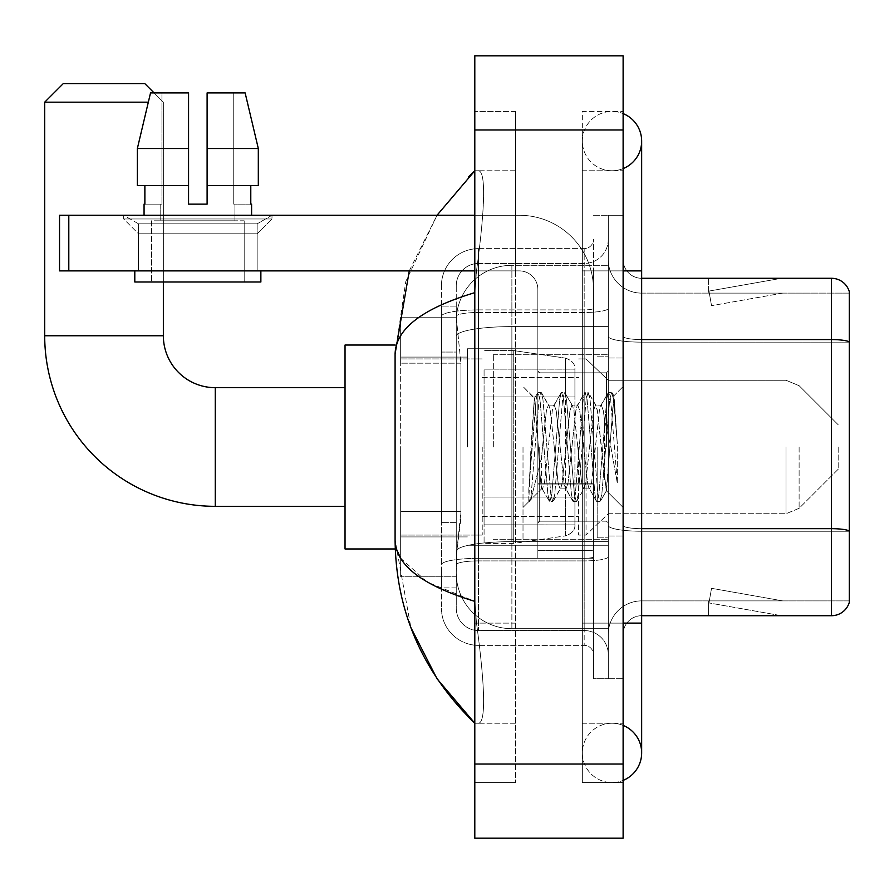 <?xml version="1.0" encoding="UTF-8"?>
<svg xmlns="http://www.w3.org/2000/svg" width="894" height="894" viewBox="0 0 894 894"><rect width="100%" height="100%" fill="white"/><g stroke="black" fill="none" stroke-linecap="round" stroke-linejoin="round"><path stroke-width="0.67" stroke-dasharray="4.47 3.35" d="M608.289 447L608.289 348.738L608.289 447M467.394 447L467.394 348.738L467.394 447M460.913 511.502L460.555 521.157L456.499 554.526L460.913 511.502L460.913 363.188L460.913 511.502L400.657 511.502L400.657 576.775L400.657 363.188L400.657 511.502L460.913 511.502M456.499 554.526L456.264 573.065A55.618 55.618 0 0 0 511.882 628.683L608.289 628.683L608.289 265.317L608.289 628.683L511.882 628.683L608.289 628.683L511.882 628.683L511.882 541.652A55.618 9.655 180 0 0 456.935 549.81A55.618 9.655 180 0 1 511.882 541.652L608.289 541.652L608.289 326.601L608.289 541.652L511.882 541.652L511.882 326.601L608.289 326.601L608.289 265.317L608.289 326.601L511.882 326.601L511.882 265.317L608.289 265.317L511.882 265.317A55.618 55.618 0 0 0 456.342 317.985L460.913 363.188L456.342 317.985A55.618 55.618 0 0 1 511.882 265.317L608.289 265.317L511.882 265.317A55.618 55.618 0 0 0 456.264 320.935L456.264 336.256L456.264 320.935A55.618 55.618 0 0 1 511.882 265.317L511.882 628.683A55.618 55.618 0 0 1 456.264 573.065L456.499 554.526M400.657 447L400.657 548.961L400.657 447M456.264 573.065L456.398 576.775L456.264 573.065A55.618 55.618 0 0 0 511.882 628.683A55.618 55.618 0 0 1 456.264 573.065L456.264 336.256L456.264 573.065A55.618 55.618 0 0 0 511.882 628.683A55.618 55.618 0 0 1 456.264 573.065M456.398 576.775L400.657 576.775L456.398 576.775M456.398 317.225L400.657 317.225L400.657 363.188L400.657 317.225L456.398 317.225M456.264 587.894L441.435 587.894L441.435 522.621L441.435 587.894L456.264 587.894L456.264 522.621L456.264 587.894M456.264 285.711A22.249 22.249 0 0 1 478.513 263.462A22.249 22.249 0 0 0 456.264 285.711L456.264 316.353L456.264 285.711A22.249 22.249 0 0 1 478.513 263.462L478.513 630.538A22.249 22.249 0 0 1 456.264 608.289L456.264 316.353L456.264 608.289A22.249 22.249 0 0 0 478.513 630.538L584.184 630.538L584.184 571.21L584.184 645.367L584.184 558.337L584.184 630.538L478.513 630.538L478.513 560.907L584.184 560.907L584.184 571.21L584.184 560.907A24.104 4.191 0 0 0 608.289 556.727L608.289 308.296L608.289 556.727A24.104 4.191 0 0 1 584.184 560.907L584.184 312.487L584.184 560.907L478.513 560.907L478.513 263.462L584.184 263.462A24.104 24.104 0 0 0 608.289 239.357L608.289 308.296L608.289 239.357A24.104 24.104 0 0 1 584.184 263.462L584.184 312.487L584.184 263.462A24.104 24.104 0 0 0 608.289 239.357M441.435 571.21L441.435 608.289L441.435 571.21M478.513 645.367A37.079 37.079 0 0 1 441.435 608.289A37.079 37.079 0 0 0 478.513 645.367L584.184 645.367A9.264 9.264 0 0 1 593.46 654.643L593.46 239.357L593.46 654.643A9.264 9.264 0 0 0 584.184 645.367L478.513 645.367M593.46 447L593.46 372.843L593.46 447M593.46 270.882L593.46 623.118L593.46 270.882L608.289 270.882L608.289 215.264L608.289 678.736L608.289 215.264L608.289 678.736L623.118 678.736L623.118 623.118L623.118 678.736L608.289 678.736L623.118 678.736L608.289 678.736L608.289 215.264L623.118 215.264L623.118 270.882L623.118 215.264L608.289 215.264L608.289 270.882L623.118 270.882L623.118 678.736L623.118 215.264L608.289 215.264L623.118 215.264L623.118 723.235L623.118 170.765L623.118 782.563L623.118 111.437L623.118 270.882L593.46 270.882M593.46 678.736L593.46 623.118L593.46 678.736L608.289 678.736L593.46 678.736M593.46 215.264L608.289 215.264L593.46 215.264M441.435 285.711A37.079 37.079 0 0 1 478.513 248.633L478.513 558.337L478.513 248.633A37.079 37.079 0 0 0 441.435 285.711L441.435 564.773L441.435 285.711A37.079 37.079 0 0 1 478.513 248.633L584.184 248.633A9.264 9.264 0 0 0 593.46 239.357A9.264 9.264 0 0 1 584.184 248.633L584.184 558.337L584.184 248.633A9.264 9.264 0 0 0 593.46 239.357M478.513 248.633L584.184 248.633M441.435 352.057L441.435 522.621L441.435 306.106L441.435 352.057L456.264 352.057L456.264 522.621L456.264 306.106L456.264 352.057L441.435 352.057M478.513 263.462L584.184 263.462M608.289 654.643A24.104 24.104 0 0 0 584.184 630.538A24.104 24.104 0 0 1 608.289 654.643A24.104 24.104 0 0 0 584.184 630.538M456.264 306.106L441.435 306.106L456.264 306.106M623.118 447L623.118 358.013L623.118 447M597.17 447L597.17 537.842L597.17 447M608.289 541.552L608.289 336.356L608.289 541.552M641.657 293.12L849.3 293.12L849.3 541.552L849.3 291.645A18.539 18.539 0 0 0 831.498 278.291L831.498 615.709A18.539 18.539 0 0 0 849.3 602.355L849.3 541.552L849.3 600.88L641.657 600.88L641.657 541.552L641.657 615.709L641.657 528.678L641.657 600.88L849.3 600.88L849.3 293.12L641.657 293.12A33.369 33.369 0 0 1 608.289 259.752L608.289 336.356L608.289 259.752A33.369 33.369 0 0 0 641.657 293.12L641.657 531.248A33.369 5.8 0 0 1 608.289 525.448A33.369 5.8 0 0 0 641.657 531.248L641.657 293.12A33.369 33.369 0 0 1 608.289 259.752M641.657 615.709A18.539 18.539 0 0 0 623.118 634.248L623.118 525.448L623.118 634.248A18.539 18.539 0 0 1 641.657 615.709L831.498 615.709M780.171 615.485A14.829 14.829 0 0 0 782.742 615.709L708.584 615.709L782.742 615.709A14.829 14.829 0 0 1 780.171 615.485A14.829 14.829 0 0 0 782.742 615.709A14.829 14.829 0 0 1 780.171 615.485A14.829 14.829 0 0 0 782.742 615.709A14.829 14.829 0 0 1 780.171 615.485L708.964 602.925L780.171 615.485M708.584 600.88L708.584 615.709L708.584 600.88L709.322 600.88L708.964 602.925L709.322 600.88L708.584 600.88L708.584 615.709L708.584 600.88L709.322 600.88L708.964 602.925L709.322 600.88L708.584 600.88L708.584 615.709L708.584 600.88L709.322 600.88L708.964 602.925L709.322 600.88L708.584 600.88M623.118 525.448L623.118 259.752L623.118 525.448A18.539 3.218 0 0 0 641.657 528.678L641.657 339.575L641.657 528.678A18.539 3.218 0 0 1 623.118 525.448M849.3 291.645A18.539 18.539 0 0 0 831.498 278.291L641.657 278.291A18.539 18.539 0 0 1 623.118 259.752A18.539 18.539 0 0 0 641.657 278.291L641.657 339.575L641.657 278.291A18.539 18.539 0 0 1 623.118 259.752M782.742 278.291L708.584 278.291L782.742 278.291A14.829 14.829 0 0 0 780.171 278.515A14.829 14.829 0 0 1 782.742 278.291A14.829 14.829 0 0 0 780.171 278.515A14.829 14.829 0 0 1 782.742 278.291A14.829 14.829 0 0 0 780.171 278.515A14.829 14.829 0 0 1 782.742 278.291M782.742 600.88L709.322 600.88L782.742 600.88L709.322 600.88L782.742 600.88L709.322 600.88L782.742 600.88L711.535 588.319L709.322 600.88L711.535 588.319L709.322 600.88L711.535 588.319L709.322 600.88L711.535 588.319L782.742 600.88M709.322 293.12L708.584 293.12L709.322 293.12L708.584 293.12L709.322 293.12L708.584 293.12L709.322 293.12L708.964 291.075L780.171 278.515L708.964 291.075L709.322 293.12L708.964 291.075L780.171 278.515L708.964 291.075L709.322 293.12L708.964 291.075L780.171 278.515L708.964 291.075L709.322 293.12L782.742 293.12L709.322 293.12L782.742 293.12L709.322 293.12L782.742 293.12L709.322 293.12L711.535 305.681L709.322 293.12M608.289 634.248A33.369 33.369 0 0 1 641.657 600.88A33.369 33.369 0 0 0 608.289 634.248A33.369 33.369 0 0 1 641.657 600.88M708.584 278.291L708.584 293.12L708.584 278.291M782.742 293.12L711.535 305.681L782.742 293.12M611.999 723.235A29.658 29.658 0 0 0 582.34 752.893A29.658 29.658 0 0 0 623.118 780.395A29.658 29.658 0 0 1 611.999 782.563A29.658 29.658 0 0 0 623.118 780.395A29.658 29.658 0 0 1 582.34 752.893A29.658 29.658 0 0 1 623.118 725.403A29.658 29.658 0 0 0 611.999 723.235A29.658 29.658 0 0 1 641.657 752.893A29.658 29.658 0 0 0 611.999 723.235M611.999 170.765A29.658 29.658 0 0 1 582.34 141.107A29.658 29.658 0 0 1 623.118 113.605A29.658 29.658 0 0 0 611.999 111.437A29.658 29.658 0 0 1 623.118 113.605A29.658 29.658 0 0 0 582.34 141.107A29.658 29.658 0 0 0 623.118 168.597A29.658 29.658 0 0 1 611.999 170.765A29.658 29.658 0 0 0 641.657 141.107A29.658 29.658 0 0 1 611.999 170.765M493.343 447L493.343 354.303L493.343 447M409.273 270.882L437.021 215.264L405.787 281.532L395.092 353.935L395.092 540.065L410.894 627.599M474.803 55.819L623.118 55.819L623.118 838.181L474.803 838.181L474.803 55.819M474.803 270.882L515.592 270.882L515.592 170.765L515.592 782.563L515.592 111.437L515.592 270.882L474.803 270.882L474.803 623.118L474.803 111.437L474.803 270.882L519.302 270.882A18.539 18.539 0 0 1 537.842 289.421L537.842 558.236L593.46 558.236L537.842 558.236L537.842 483.263L537.842 558.236L593.46 558.236L593.46 289.421A74.157 74.157 0 0 0 519.302 215.264L59.529 215.264L68.804 215.264L59.529 215.264L59.529 270.882L59.529 215.264L59.529 270.882L519.302 270.882A18.539 18.539 0 0 1 537.842 289.421L537.842 483.263L593.46 483.263L593.46 289.421A74.157 74.157 0 0 0 519.302 215.264L68.804 215.264L68.804 270.882L519.302 270.882A18.539 18.539 0 0 1 537.842 289.421L537.842 483.263L593.46 483.263L593.46 558.236L537.842 558.236L537.842 289.421A18.539 18.539 0 0 0 519.302 270.882L59.529 270.882L68.804 270.882L68.804 215.264L474.803 215.264M474.803 782.563L474.803 623.118L474.803 782.563L515.592 782.563L474.803 782.563M623.118 623.118L582.34 623.118L623.118 623.118L582.34 623.118L582.34 270.882L611.999 270.882L582.34 270.882L611.999 270.882L582.34 270.882L582.34 170.765L582.34 782.563L623.118 782.563L582.34 782.563L582.34 111.437L623.118 111.437L582.34 111.437L582.34 723.235L582.34 623.118L641.657 623.118L611.999 623.118L641.657 623.118L641.657 752.893M582.34 723.235L623.118 723.235L582.34 723.235M582.34 170.765L623.118 170.765L582.34 170.765M515.592 111.437L474.803 111.437L515.592 111.437M395.092 353.935C395.684 328.97 422.259 308.553 474.803 292.651L476.491 270.882C483.81 217.711 487.364 169.212 477.776 170.765L474.803 170.765L477.776 170.765C487.342 169.178 483.844 217.533 476.491 270.882L474.803 292.651L474.803 601.349L476.491 623.118C483.81 676.289 487.364 724.788 477.776 723.235L474.803 723.235L477.776 723.235C487.342 724.822 483.844 676.467 476.491 623.118L474.803 601.349L427.41 582.206L400.657 558.236M515.592 170.765L477.776 170.765L515.592 170.765M515.592 723.235L477.776 723.235L515.592 723.235M474.803 292.651L474.803 601.349M396.411 548.961L395.092 540.065M537.842 447L537.842 539.697L537.842 447M523.012 447L523.012 539.697L523.012 447M538.4 447L534.333 398.344L530.947 447L528.801 501.322L531.002 499.02L541.552 457.639L541.552 488.895L541.552 457.639L542.479 447L541.552 457.639L531.002 499.02L528.801 501.646L528.801 489.476L532.176 447L536.098 399.674L537.585 392.768L536.098 399.674L528.801 489.476L534.333 398.344L538.065 392.354L534.333 398.344L523.012 386.566L534.679 398.221L538.4 447C539.428 468.657 540.479 482.224 541.552 487.711L541.552 488.895L542.479 488.895L541.552 487.711L541.552 488.895L529.818 500.629L541.552 488.895L542.479 488.895L541.552 487.711C540.479 482.224 539.428 468.657 538.4 447M560.136 447L556.213 410.715L554.246 405.105L553.632 405.63L552.291 410.715L544.435 483.285L542.479 488.895L544.435 483.285L552.291 410.715L553.632 405.63L561.13 392.768L559.644 399.674L551.799 494.326L549.832 501.646L547.877 494.326L540.021 399.674L538.065 392.354L541.004 392.354L539.048 399.674L531.192 494.326L529.237 501.646L531.002 499.02L529.717 501.232L531.192 494.326L539.048 399.674L541.004 392.354L541.485 392.768L538.065 392.354L540.021 399.674L547.877 494.326L549.352 501.232L552.783 501.646L550.816 494.326L542.971 399.674L541.485 392.768L548.983 405.63L548.368 405.105L546.402 410.715L542.479 447L546.402 410.715L548.368 405.105L554.246 405.105L561.13 392.768L559.644 399.674L551.799 494.326L549.832 501.646L552.783 501.646L550.816 494.326L542.971 399.674L541.485 392.768L548.368 405.105L554.246 405.105L556.213 410.715L564.058 483.285L565.399 488.37L564.058 483.285L560.136 447M554.246 447L550.324 410.715L548.983 405.63L550.324 410.715L558.169 483.285L560.136 488.895L558.169 483.285L554.246 447M583.681 447L579.759 410.715L577.792 405.105L577.178 405.63L575.837 410.715L567.981 483.285L566.025 488.895L565.399 488.37L572.898 501.232L571.422 494.326L563.566 399.674L561.611 392.354L561.13 392.768L564.55 392.354L562.583 399.674L554.738 494.326L552.783 501.646L560.761 488.37L560.136 488.895L566.025 488.895L572.898 501.232L571.422 494.326L563.566 399.674L561.611 392.354L564.55 392.354L562.583 399.674L554.738 494.326L553.263 501.232L560.136 488.895L566.025 488.895L567.981 483.285L575.837 410.715L577.178 405.63L584.676 392.768L583.19 399.674L575.345 494.326L573.378 501.646L572.898 501.232L576.317 501.646L574.361 494.326L566.517 399.674L564.55 392.354L572.529 405.63L571.903 405.105L569.947 410.715L562.102 483.285L560.761 488.37L562.102 483.285L569.947 410.715L571.903 405.105L577.792 405.105L584.676 392.768L583.19 399.674L575.345 494.326L573.378 501.646L576.317 501.646L574.361 494.326L566.517 399.674L565.03 392.768L571.903 405.105L577.792 405.105L579.759 410.715L587.604 483.285L588.945 488.37L587.604 483.285L583.681 447M577.792 447L573.87 410.715L572.529 405.63L573.87 410.715L581.715 483.285L583.681 488.895L581.715 483.285L577.792 447M604.579 420.079L604.579 478.659L597.415 410.715L595.449 405.105L593.493 410.715L585.637 483.285L583.681 488.895L589.571 488.895L596.443 501.232L594.957 494.326L587.112 399.674L585.157 392.354L584.676 392.768L588.096 392.354L586.129 399.674L578.284 494.326L576.317 501.646L584.296 488.37L583.681 488.895L589.571 488.895L596.443 501.232L594.957 494.326L587.112 399.674L585.157 392.354L588.096 392.354L586.129 399.674L578.284 494.326L576.798 501.232L584.296 488.37L585.637 483.285L593.493 410.715L595.449 405.105L601.338 405.105L599.371 410.715L591.526 483.285L589.571 488.895L591.526 483.285L599.371 410.715L600.723 405.63L608.211 392.768L606.735 399.674L598.891 494.326L596.924 501.646L596.443 501.232L599.863 501.646L597.907 494.326L590.051 399.674L588.096 392.354L596.074 405.63L595.449 405.105L601.338 405.105L608.211 392.768L606.735 399.674L598.891 494.326L596.924 501.646L599.863 501.646L597.907 494.326L590.051 399.674L588.576 392.768L596.074 405.63L597.415 410.715L606.255 490.571L614.044 396.076L617.329 443.86L617.329 483.207L610.837 447L604.579 420.079L603.305 410.715L601.338 405.105L603.305 410.715L604.579 420.079L604.579 478.659L606.635 490.426L613.72 395.964L617.329 443.86L613.597 399.674L611.641 392.354L609.674 399.674L601.83 494.326L599.863 501.646L601.83 494.326L609.674 399.674L611.641 392.354L613.597 399.674L617.329 443.86L617.329 483.207L610.658 399.674L608.691 392.354L608.211 392.768L611.641 392.354L608.691 392.354L610.658 399.674L617.329 483.207L610.837 447L604.579 420.079M138.503 223.824L123.674 215.264L271.988 215.264L123.674 215.264L123.674 218.963L271.988 218.963L123.674 218.963L271.988 218.963L123.674 218.963L138.503 233.803L138.503 270.882L257.159 270.882L138.503 270.882L257.159 270.882L138.503 270.882L257.159 270.882L138.503 270.882L257.159 270.882L138.503 270.882L138.503 223.824L257.159 223.824L271.988 215.264L123.674 215.264L271.988 215.264L271.988 218.963L257.159 233.803L138.503 233.803L257.159 233.803L257.159 270.882L257.159 223.824L138.503 223.824L123.674 215.264L271.988 215.264L123.674 215.264L123.674 218.963L138.503 233.803L138.503 270.882L138.503 223.824L257.159 223.824L271.988 215.264L123.674 215.264L271.988 215.264L271.988 218.963L257.159 233.803L138.503 233.803L257.159 233.803L257.159 270.882L257.159 223.824L138.503 223.824M244.185 220.818L244.185 282.001L151.488 282.001L244.185 282.001L151.488 282.001L244.185 282.001L244.185 220.818L151.488 220.818L151.488 282.001L151.488 220.818L244.185 220.818M207.106 148.516L258.31 148.516L245.135 92.898L207.106 92.898L207.106 185.594L250.789 185.594L207.106 185.594L207.106 204.134L188.567 204.134L207.106 204.134L188.567 204.134L188.567 185.594L137.363 185.594L144.873 185.594L144.873 204.134L144.068 204.134L144.873 204.134L144.873 185.594L188.567 185.594L137.363 185.594L188.567 185.594L144.873 185.594L188.567 185.594L188.567 148.516L137.363 148.516L188.567 148.516L188.567 204.134L188.567 92.898L188.567 148.516L188.567 92.898L150.527 92.898L188.567 92.898L161.937 92.898L161.937 204.134L161.937 92.898L188.567 92.898L188.567 204.134L188.567 185.594L188.567 204.134L207.106 204.134L207.106 92.898L233.736 92.898L233.736 204.134L234.91 204.134L233.736 204.134L233.736 92.898L245.135 92.898L207.106 92.898L207.106 185.594L250.789 185.594L250.789 204.134L250.789 185.594L207.106 185.594L258.31 185.594L207.106 185.594L207.106 148.516L258.31 148.516L258.31 185.594L258.31 148.516L207.106 148.516L207.106 92.898L245.135 92.898L207.106 92.898L207.106 204.134L207.106 92.898L233.736 92.898L233.736 204.134L251.594 204.134L251.594 215.264L144.068 215.264L251.594 215.264M234.91 204.134L234.91 220.818L160.752 220.818L234.91 220.818L160.752 220.818L234.91 220.818L234.91 204.134L233.736 204.134L234.91 204.134M160.752 204.134L160.752 220.818L160.752 204.134L161.937 204.134L144.873 204.134L161.937 204.134L161.937 92.898L150.527 92.898L188.567 92.898L188.567 148.516L188.567 92.898L150.527 92.898L137.363 148.516L150.527 92.898L161.937 92.898L161.937 204.134L160.752 204.134M144.068 204.134L144.068 215.264M251.594 204.134L233.736 204.134L233.736 92.898L207.106 92.898L207.106 204.134M260.869 270.882L134.804 270.882L134.804 282.001L260.869 282.001L134.804 282.001L260.869 282.001L260.869 270.882L134.804 270.882M188.567 148.516L137.363 148.516L137.363 185.594L137.363 148.516L137.363 185.594L188.567 185.594L188.567 92.898L150.527 92.898M395.249 548.961L345.039 548.961L345.039 345.039L345.039 548.961L345.039 387.672L215.264 387.672L215.264 506.328A170.564 170.564 0 0 1 44.7 335.764L44.7 102.173L148.326 102.173M215.264 387.672A51.908 51.908 0 0 1 163.356 335.764L163.356 102.173L144.817 83.634L63.239 83.634L144.817 83.634L63.239 83.634L44.7 102.173M838.181 447L838.181 469.249L838.181 447M586.039 447L586.039 535.059L586.039 447M578.63 447L578.63 535.059L578.63 447M482.224 447L482.224 535.059L482.224 447M484.079 396.947L484.079 543.407L484.079 497.053L574.92 497.053L574.92 524.867L574.92 369.133L574.92 396.947L484.079 396.947L484.079 524.867L484.079 497.053L574.92 497.053L574.92 524.867L574.92 369.133L574.92 396.947L484.079 396.947L484.079 543.407L484.079 497.053L574.92 497.053L574.92 524.879L484.079 524.867L484.079 497.053L513.737 497.053L513.737 543.407L513.737 350.593L513.737 396.947L484.079 396.947L484.079 369.133L484.079 524.867L574.92 524.879C575.211 529.952 572.037 533.629 565.399 535.886L565.399 497.053L574.92 497.053L574.92 524.879C575.211 529.952 572.037 533.629 565.399 535.886L565.399 497.053L513.737 497.053L513.737 543.407L513.737 350.593L513.737 396.947L565.399 396.947L565.399 358.114L565.399 535.886L513.737 543.407L484.079 543.407L513.737 543.407L565.399 535.886L565.399 358.114C572.037 360.371 575.211 364.048 574.92 369.121L484.079 369.133L574.92 369.133L574.92 396.947L484.079 396.947M154.081 92.898L163.356 102.173L163.356 282.001M345.039 387.672L345.039 447L345.039 345.039L395.249 345.039M574.92 396.947L565.399 396.947L565.399 358.114L513.737 350.593L484.079 350.593L513.737 350.593L565.399 358.114C572.037 360.371 575.211 364.048 574.92 369.121L574.92 396.947M593.46 550.57L593.46 289.421A74.157 74.157 0 0 0 519.302 215.264A74.157 74.157 0 0 1 593.46 289.421L593.46 558.236L593.46 550.57L537.842 550.57L593.46 550.57M250.789 185.594L258.31 185.594L250.789 185.594L250.789 204.134L233.736 204.134L250.789 204.134M207.106 185.594L258.31 185.594M144.873 185.594L144.873 204.134L161.937 204.134L144.873 204.134M188.567 204.134L188.567 185.594M457.717 334.065A55.618 9.655 180 0 1 511.882 326.601A55.618 9.655 180 0 0 457.717 334.065M456.264 320.935A55.618 55.618 0 0 1 511.882 265.317L511.882 541.652A55.618 9.655 0 0 0 456.264 551.307A55.618 9.655 180 0 1 511.882 541.652L511.882 265.317A55.618 55.618 0 0 0 456.342 317.985M460.913 363.188L400.657 363.188L460.913 363.188M478.513 558.337A37.079 6.437 180 0 0 441.435 564.773A37.079 6.437 180 0 1 478.513 558.337L584.184 558.337A9.264 1.609 0 0 0 593.46 556.727A9.264 1.609 0 0 1 584.184 558.337L478.513 558.337M593.46 623.118L608.289 623.118L593.46 623.118M478.513 309.905L584.184 309.905A9.264 1.609 -0 0 0 593.46 308.296A9.264 1.609 0 0 1 584.184 309.905L478.513 309.905A37.079 6.437 180 0 0 441.435 316.353A37.079 6.437 180 0 1 478.513 309.905M478.513 312.487L584.184 312.487A24.104 4.191 0 0 0 608.289 308.296A24.104 4.191 0 0 1 584.184 312.487L478.513 312.487A22.249 3.867 180 0 0 456.264 316.353A22.249 3.867 180 0 1 478.513 312.487M478.513 560.907A22.249 3.867 180 0 0 456.264 564.773A22.249 3.867 180 0 1 478.513 560.907M478.513 630.538A22.249 22.249 0 0 1 456.264 608.289M456.264 522.621L441.435 522.621L456.264 522.621M849.3 530.991A18.539 3.218 180 0 0 831.498 528.678L641.657 528.678M641.657 339.575A18.539 3.218 -0 0 1 623.118 336.356A18.539 3.218 0 0 0 641.657 339.575L831.498 339.575A18.539 3.218 180 0 1 849.3 341.888M849.3 342.145L641.657 342.145A33.369 5.8 0 0 1 608.289 336.356A33.369 5.8 0 0 0 641.657 342.145L849.3 342.145M849.3 531.248L641.657 531.248L849.3 531.248M641.657 623.118L641.657 270.882L582.34 270.882L623.118 270.882M474.803 129.976L623.118 129.976M474.803 764.024L623.118 764.024M515.592 623.118L474.803 623.118L515.592 623.118M515.592 270.882L476.491 270.882L515.592 270.882M511.882 541.652L608.289 541.652L511.882 541.652M511.882 326.601L608.289 326.601L511.882 326.601A55.618 9.655 180 0 0 456.264 336.256A55.618 9.655 0 0 1 511.882 326.601M606.434 447L606.434 372.843L606.434 447M539.697 447L539.697 521.157L539.697 447M593.46 483.263L537.842 483.263L593.46 483.263M593.46 484.872L537.842 484.872L593.46 484.872M163.356 335.764L44.7 335.764M799.113 447L799.113 508.306L799.113 447M786.005 447L786.005 513.737L786.005 447M68.804 270.882L68.804 215.264M467.394 348.738L608.289 348.738L467.394 348.738M400.657 357.086L467.394 357.086L400.657 357.086M400.657 536.914L467.394 536.914L400.657 536.914M467.394 545.262L608.289 545.262L467.394 545.262M593.46 372.843L537.842 372.843L593.46 372.843M593.46 521.157L537.842 521.157L593.46 521.157M608.289 358.013L623.118 358.013L608.289 358.013M597.17 537.842L608.289 537.842L597.17 537.842M597.17 356.158L608.289 356.158L597.17 356.158M608.289 535.987L623.118 535.987L608.289 535.987M582.34 623.118L582.34 752.893L582.34 623.118M582.34 270.882L582.34 141.107L582.34 270.882M641.657 270.882L641.657 141.107M493.343 354.303L608.289 354.303L493.343 354.303M493.343 539.697L608.289 539.697L493.343 539.697M606.434 372.843L608.289 370.988L606.434 372.843L539.697 372.843L537.842 370.988L539.697 372.843L606.434 372.843M539.697 521.157L606.434 521.157L608.289 523.012L606.434 521.157L539.697 521.157L537.842 523.012L539.697 521.157M523.012 539.697L537.842 539.697L523.012 539.697M613.72 395.964L623.118 386.566L613.72 395.964M606.255 490.571L623.118 507.434L606.255 490.571M528.801 501.646L523.012 507.434L528.801 501.646M523.012 354.303L537.842 354.303L523.012 354.303M606.646 490.437L600.343 501.232L606.646 490.437M614.044 396.076L612.122 392.768L614.044 396.076M541.853 488.37L549.352 501.232L541.853 488.37M345.039 506.328L215.264 506.328M838.181 469.249L799.113 508.306L786.005 513.737L799.113 508.306L838.181 469.249M608.289 513.737L786.005 513.737L608.289 513.737L586.039 535.059L578.63 535.059L586.039 535.059L608.289 513.737M482.224 516.52L578.63 516.52L482.224 516.52M400.657 535.059L482.224 535.059L400.657 535.059M400.657 358.941L482.224 358.941L400.657 358.941M482.224 377.48L578.63 377.48L482.224 377.48M578.63 358.941L586.039 358.941L608.289 380.263L786.005 380.263L799.113 385.694L838.181 424.751L799.113 385.694L786.005 380.263L608.289 380.263L586.039 358.941L578.63 358.941"/><path stroke-width="1.34" d="M849.3 291.645A18.539 18.539 0 0 0 831.498 278.291A18.539 18.539 0 0 1 849.3 291.645L849.3 602.355A18.539 18.539 0 0 1 831.498 615.709L641.657 615.709M849.3 341.888A18.539 3.218 180 0 0 831.498 339.575L831.498 278.291L641.657 278.291M623.118 780.395A29.658 29.658 0 0 0 623.118 725.403A29.658 29.658 0 0 1 623.118 780.395A29.658 29.658 0 0 0 641.657 752.893A29.658 29.658 0 0 1 623.118 780.395M623.118 113.605A29.658 29.658 0 0 1 623.118 168.597A29.658 29.658 0 0 0 623.118 113.605A29.658 29.658 0 0 1 641.657 141.107A29.658 29.658 0 0 0 623.118 113.605M474.803 292.651C422.37 308.464 395.796 328.891 395.092 353.935L395.092 540.065C395.684 565.03 422.259 585.447 474.803 601.349M474.803 838.181L623.118 838.181L623.118 55.819L474.803 55.819L474.803 838.181M395.092 353.935L409.273 270.882M437.021 215.264L474.803 170.765L437.021 215.264M410.894 627.599L437.043 678.781L474.803 723.235C422.46 672.411 395.886 611.362 395.092 540.065M400.657 558.236L396.411 548.961M207.106 204.134L188.567 204.134L207.106 204.134L188.567 204.134L207.106 204.134L207.106 92.898L245.135 92.898L258.31 148.516L258.31 185.594L207.106 185.594M345.039 506.328L215.264 506.328A170.564 170.564 0 0 1 44.7 335.764L44.7 102.173L63.239 83.634L144.817 83.634L154.081 92.898M215.264 506.328L215.264 387.672A51.908 51.908 0 0 1 163.356 335.764L163.356 282.001M148.326 102.173L44.7 102.173M395.249 345.039L345.039 345.039L345.039 548.961L395.249 548.961M68.804 270.882L59.529 270.882L59.529 215.264L68.804 215.264L68.804 270.882L474.803 270.882M474.803 215.264L68.804 215.264M188.567 148.516L188.567 185.594L188.567 148.516L137.363 148.516L150.527 92.898L188.567 92.898L188.567 204.134M144.068 204.134L144.873 204.134L144.068 204.134L144.068 215.264M251.594 204.134L250.789 204.134L251.594 204.134L251.594 215.264M250.789 185.594L250.789 204.134M144.873 204.134L144.873 185.594M134.804 270.882L134.804 282.001L260.869 282.001L260.869 270.882M188.567 185.594L137.363 185.594L137.363 148.516L150.527 92.898M258.31 185.594L258.31 148.516L207.106 148.516M258.31 148.516L245.135 92.898L258.31 148.516M849.3 530.991A18.539 3.218 180 0 0 831.498 528.678L831.498 339.575L641.657 339.575M831.498 615.709L831.498 528.678L641.657 528.678M623.118 623.118L641.657 623.118L641.657 141.107M623.118 270.882L641.657 270.882M474.803 764.024L623.118 764.024M474.803 129.976L623.118 129.976M44.7 335.764L163.356 335.764M641.657 623.118L641.657 752.893M474.803 170.765L468.355 176.99M474.803 723.235L468.355 717.01M345.039 387.672L215.264 387.672"/></g></svg>
